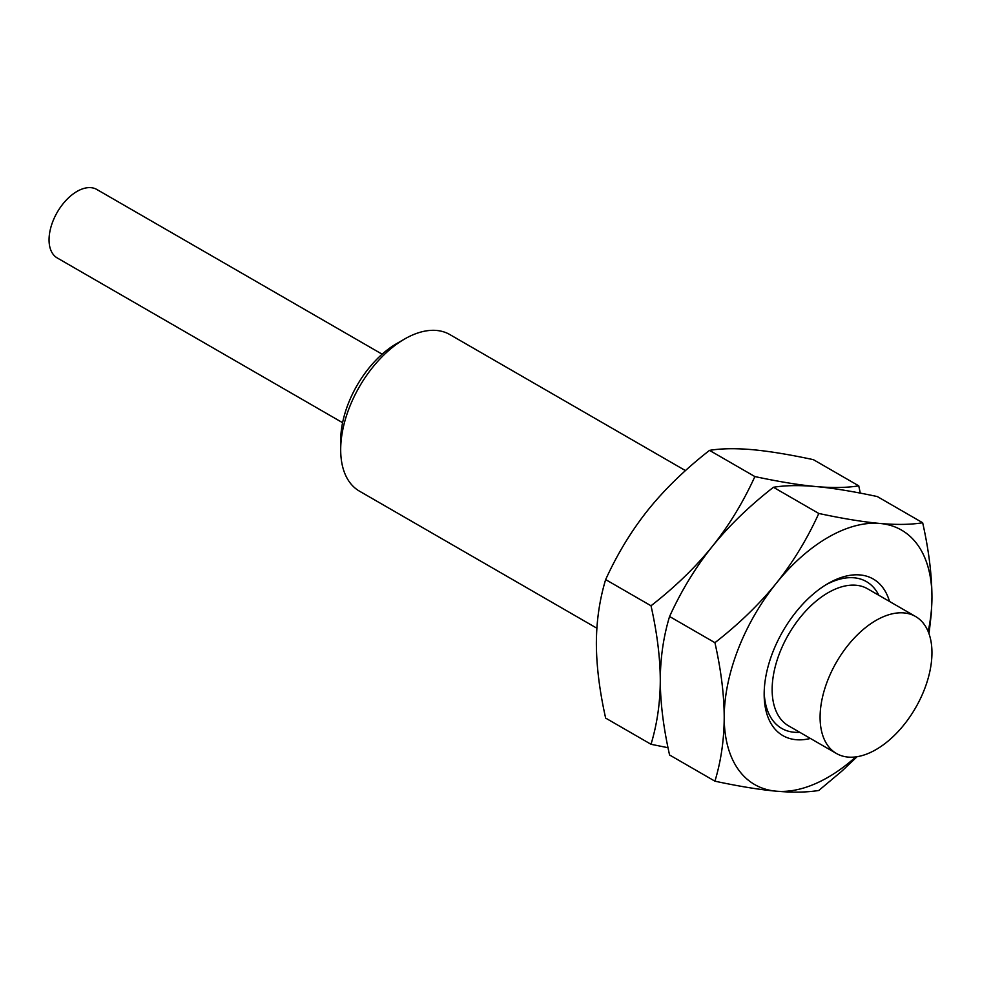 <?xml version="1.0" encoding="UTF-8"?>
<svg xmlns="http://www.w3.org/2000/svg" width="981" height="981" viewBox="0 0 981 981"><rect width="100%" height="100%" fill="white"/><g stroke="black" fill="none" stroke-linecap="round" stroke-linejoin="round"><path stroke-width="1.47" d="M685.461 470.598L449.801 334.546A90.399 52.189 120 0 0 404.601 339.021L396.618 343.632A79.093 45.666 120 0 0 340.689 440.506L340.689 449.739A90.399 52.189 -60 0 0 359.414 491.125L596.865 628.22M382.136 354.19L96.788 189.456A39.547 22.833 120 0 0 66.316 200.05A39.547 22.833 120 0 0 49.05 239.842A39.547 22.833 -60 0 0 57.241 257.954L342.59 422.701M404.601 339.021A90.399 52.189 120 0 0 340.689 449.739M860.288 493.124L858.755 485.84L813.384 459.66C789.313 454.51 768.908 451.174 752.169 449.654C735.542 448.194 721.317 448.44 709.521 450.377C685.449 469.151 665.044 488.906 648.306 509.63C631.666 530.414 617.454 553.738 605.645 579.587C599.538 599.832 596.448 621.12 596.362 643.487C596.46 666.025 599.55 690.894 605.645 718.092L651.016 744.285L668.024 747.718M709.521 450.377L754.88 476.57C743.071 502.419 728.858 525.742 712.218 546.527C695.59 567.325 681.378 590.636 669.569 616.497C663.45 636.73 660.36 658.03 660.287 680.385C660.201 702.825 657.111 724.125 651.016 744.285M858.755 485.84C846.946 487.778 832.722 488.023 816.094 486.564C799.466 485.105 785.241 485.337 773.433 487.275C749.361 506.061 728.957 525.804 712.218 546.527C695.48 567.263 675.087 587.006 651.016 605.78C657.123 633.076 660.213 657.944 660.287 680.385C660.372 702.936 663.475 727.804 669.569 754.99L714.928 781.183C739 786.321 759.404 789.656 776.143 791.177C792.771 792.636 806.995 792.403 818.804 790.465L841.735 771.238L857.112 756.694M669.569 616.497L714.928 642.69C721.047 669.974 724.137 694.842 724.211 717.295C724.125 739.735 721.023 761.035 714.928 781.183M605.645 579.587L651.016 605.78M929.007 633.726L931.472 612.254L931.95 597.355C931.864 574.805 928.774 549.936 922.667 522.75L877.308 496.558C853.237 491.42 832.832 488.084 816.094 486.564C799.356 485.043 778.951 481.708 754.88 476.57M714.928 642.69C739 623.916 759.404 604.161 776.143 583.437A146.892 84.807 -60 0 1 880.018 523.462C863.28 521.941 842.875 518.618 818.804 513.468C806.995 539.329 792.771 562.653 776.143 583.437A146.892 84.807 -60 0 0 724.211 717.295A146.892 84.807 120 0 0 776.143 791.177A146.892 84.807 120 0 0 855.824 756.891M928.173 631.568A146.892 84.807 120 0 0 931.95 597.355A146.892 84.807 -60 0 0 880.018 523.462C896.646 524.921 910.871 524.688 922.667 522.75M889.509 601.451A90.399 52.189 -60 0 0 828.074 583.511A90.399 52.189 -60 0 0 764.162 694.229A90.399 52.189 120 0 0 810.416 738.46M878.841 595.295A84.746 48.927 120 0 0 826.051 584.725M867.633 588.821A79.093 45.666 120 0 0 806.676 610.01A79.093 45.666 120 0 0 772.145 689.618A79.093 45.666 -60 0 0 788.528 725.817L836.474 753.506A79.093 45.666 -60 0 1 820.091 717.295A79.093 45.666 120 0 1 854.61 637.687A79.093 45.666 120 0 1 915.567 616.497L867.633 588.821M764.187 691.863A84.746 48.927 120 0 0 799.748 732.304M915.567 616.497A79.093 45.666 120 0 1 931.95 652.708A79.093 45.666 -60 0 1 897.419 732.317A79.093 45.666 -60 0 1 836.474 753.506M773.433 487.275L818.804 513.468"/></g></svg>

